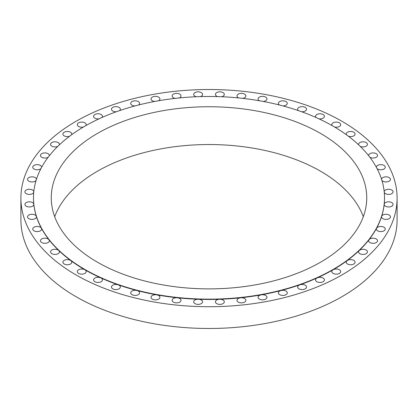 <?xml version="1.0" encoding="UTF-8"?>
<svg xmlns="http://www.w3.org/2000/svg" width="418" height="418" viewBox="0 0 418 418"><rect width="100%" height="100%" fill="white"/><g stroke="black" fill="none" stroke-linecap="round" stroke-linejoin="round"><path stroke-width="0.63" d="M360.196 146.357A4.441 2.565 0 0 0 364.909 146.681A4.441 2.565 0 0 0 367.443 144.367A4.441 2.565 0 0 0 366.142 142.554A4.441 2.565 0 0 0 361.298 141.995A4.441 2.565 0 0 0 358.56 144.367A4.441 2.565 0 0 0 358.644 144.863M369.784 157.184A4.441 2.565 0 0 0 369.956 157.288A4.441 2.565 0 0 0 374.8 157.847A4.441 2.565 0 0 0 377.543 155.475A4.441 2.565 0 0 0 376.242 153.662A4.441 2.565 0 0 0 371.398 153.108A4.441 2.565 0 0 0 368.655 155.475A4.441 2.565 0 0 0 368.686 155.762M377.041 168.574A4.441 2.565 0 0 0 377.663 169.018A4.441 2.565 0 0 0 382.507 169.577A4.441 2.565 0 0 0 385.25 167.205A4.441 2.565 0 0 0 383.949 165.392A4.441 2.565 0 0 0 379.105 164.838A4.441 2.565 0 0 0 376.362 167.205A4.441 2.565 0 0 0 376.367 167.304M381.885 180.346A4.441 2.565 0 0 0 382.862 181.203A4.441 2.565 0 0 0 387.705 181.757A4.441 2.565 0 0 0 390.449 179.39A4.441 2.565 0 0 0 389.148 177.577A4.441 2.565 0 0 0 384.356 177.007A4.441 2.565 0 0 0 381.566 179.327M384.252 192.285A4.441 2.565 0 0 0 385.485 193.659A4.441 2.565 0 0 0 390.328 194.213A4.441 2.565 0 0 0 393.072 191.841A4.441 2.565 0 0 0 391.765 190.028A4.441 2.565 0 0 0 387.047 189.443A4.441 2.565 0 0 0 384.189 191.69M33.487 197.965A175.513 101.328 0 0 0 33.487 198.116A175.513 101.328 0 0 0 33.811 204.235A175.513 101.328 0 0 0 36.366 216.383A175.513 101.328 0 0 0 41.434 228.265A175.513 101.328 0 0 0 48.953 239.702A175.513 101.328 0 0 0 58.802 250.539A175.513 101.328 0 0 0 70.841 260.607A175.513 101.328 0 0 0 84.896 269.767A175.513 101.328 0 0 0 100.759 277.881A4.441 2.565 0 0 0 96.072 277.594A4.441 2.565 0 0 0 93.575 279.903A4.441 2.565 0 0 0 94.876 281.716A4.441 2.565 0 0 0 99.719 282.27A4.441 2.565 0 0 0 102.462 279.903A4.441 2.565 0 0 0 101.161 278.085A4.441 2.565 0 0 0 100.759 277.881A175.513 101.328 0 0 0 118.2 284.83A4.441 2.565 0 0 0 113.722 284.794A4.441 2.565 0 0 0 111.46 287.03A4.441 2.565 0 0 0 112.761 288.843A4.441 2.565 0 0 0 117.604 289.397A4.441 2.565 0 0 0 120.347 287.03A4.441 2.565 0 0 0 119.046 285.212A4.441 2.565 0 0 0 118.2 284.83A175.513 101.328 0 0 0 136.968 290.52A4.441 2.565 0 0 0 130.703 292.856A4.441 2.565 0 0 0 132.004 294.674A4.441 2.565 0 0 0 136.843 295.228A4.441 2.565 0 0 0 139.586 292.856A4.441 2.565 0 0 0 138.285 291.043A4.441 2.565 0 0 0 136.968 290.52A175.513 101.328 0 0 0 156.787 294.857A4.441 2.565 0 0 0 151.018 297.308A4.441 2.565 0 0 0 152.319 299.121A4.441 2.565 0 0 0 157.163 299.68A4.441 2.565 0 0 0 159.906 297.308A4.441 2.565 0 0 0 158.605 295.495A4.441 2.565 0 0 0 156.787 294.857A175.513 101.328 0 0 0 177.363 297.788A4.441 2.565 0 0 0 172.117 300.312A4.441 2.565 0 0 0 173.423 302.125A4.441 2.565 0 0 0 178.261 302.679A4.441 2.565 0 0 0 181.004 300.312A4.441 2.565 0 0 0 179.703 298.494A4.441 2.565 0 0 0 177.363 297.788A175.513 101.328 0 0 0 198.404 299.262A4.441 2.565 0 0 0 193.691 301.822A4.441 2.565 0 0 0 194.992 303.635A4.441 2.565 0 0 0 199.835 304.194A4.441 2.565 0 0 0 202.578 301.822A4.441 2.565 0 0 0 201.277 300.009A4.441 2.565 0 0 0 198.404 299.262A175.513 101.328 0 0 0 219.596 299.262A4.441 2.565 0 0 0 215.422 301.822A4.441 2.565 0 0 0 216.723 303.635A4.441 2.565 0 0 0 221.566 304.194A4.441 2.565 0 0 0 224.309 301.822A4.441 2.565 0 0 0 223.008 300.009A4.441 2.565 0 0 0 219.596 299.262A175.513 101.328 0 0 0 240.637 297.788A4.441 2.565 0 0 0 236.996 300.312A4.441 2.565 0 0 0 238.297 302.125A4.441 2.565 0 0 0 243.14 302.679A4.441 2.565 0 0 0 245.883 300.312A4.441 2.565 0 0 0 244.577 298.494A4.441 2.565 0 0 0 240.637 297.788A175.513 101.328 0 0 0 261.213 294.857A4.441 2.565 0 0 0 258.094 297.308A4.441 2.565 0 0 0 259.395 299.121A4.441 2.565 0 0 0 264.239 299.68A4.441 2.565 0 0 0 266.982 297.308A4.441 2.565 0 0 0 265.681 295.495A4.441 2.565 0 0 0 261.213 294.857A175.513 101.328 0 0 0 281.032 290.52A4.441 2.565 0 0 0 278.414 292.856A4.441 2.565 0 0 0 279.715 294.674A4.441 2.565 0 0 0 284.553 295.228A4.441 2.565 0 0 0 287.297 292.856A4.441 2.565 0 0 0 285.996 291.043A4.441 2.565 0 0 0 281.032 290.52A175.513 101.328 0 0 0 299.8 284.83A4.441 2.565 0 0 0 297.653 287.03A4.441 2.565 0 0 0 298.954 288.843A4.441 2.565 0 0 0 303.797 289.397A4.441 2.565 0 0 0 306.54 287.03A4.441 2.565 0 0 0 305.239 285.212A4.441 2.565 0 0 0 299.8 284.83A175.513 101.328 0 0 0 317.241 277.881A4.441 2.565 0 0 0 315.538 279.903A4.441 2.565 0 0 0 316.839 281.716A4.441 2.565 0 0 0 321.682 282.27A4.441 2.565 0 0 0 324.425 279.903A4.441 2.565 0 0 0 323.124 278.085A4.441 2.565 0 0 0 317.241 277.881A175.513 101.328 0 0 0 333.104 269.767A4.441 2.565 0 0 0 331.803 271.58A4.441 2.565 0 0 0 333.104 273.393A4.441 2.565 0 0 0 337.948 273.952A4.441 2.565 0 0 0 340.691 271.58A4.441 2.565 0 0 0 339.39 269.767A4.441 2.565 0 0 0 333.104 269.767A175.513 101.328 0 0 0 347.159 260.607A4.441 2.565 0 0 0 346.214 262.19A4.441 2.565 0 0 0 347.515 264.004A4.441 2.565 0 0 0 352.358 264.563A4.441 2.565 0 0 0 355.101 262.19A4.441 2.565 0 0 0 353.8 260.377A4.441 2.565 0 0 0 347.159 260.607A175.513 101.328 0 0 0 359.198 250.539A4.441 2.565 0 0 0 358.56 251.866A4.441 2.565 0 0 0 359.861 253.679A4.441 2.565 0 0 0 364.7 254.233A4.441 2.565 0 0 0 367.443 251.866A4.441 2.565 0 0 0 366.142 250.053A4.441 2.565 0 0 0 359.198 250.539A175.513 101.328 0 0 0 369.047 239.702A4.441 2.565 0 0 0 368.655 240.758A4.441 2.565 0 0 0 369.956 242.571A4.441 2.565 0 0 0 374.8 243.124A4.441 2.565 0 0 0 377.543 240.758A4.441 2.565 0 0 0 376.242 238.944A4.441 2.565 0 0 0 369.047 239.702A175.513 101.328 0 0 0 376.566 228.265A4.441 2.565 0 0 0 376.362 229.027A4.441 2.565 0 0 0 377.663 230.84A4.441 2.565 0 0 0 382.507 231.394A4.441 2.565 0 0 0 385.25 229.027A4.441 2.565 0 0 0 383.949 227.209A4.441 2.565 0 0 0 376.566 228.265A175.513 101.328 0 0 0 381.634 216.383A4.441 2.565 0 0 0 381.561 216.843A4.441 2.565 0 0 0 382.862 218.656A4.441 2.565 0 0 0 387.705 219.215A4.441 2.565 0 0 0 390.449 216.843A4.441 2.565 0 0 0 389.148 215.03A4.441 2.565 0 0 0 384.685 214.392A4.441 2.565 0 0 0 381.634 216.383A175.513 101.328 0 0 0 384.189 204.235A4.441 2.565 0 0 0 384.184 204.392A4.441 2.565 0 0 0 385.485 206.205A4.441 2.565 0 0 0 390.328 206.758A4.441 2.565 0 0 0 393.072 204.392A4.441 2.565 0 0 0 391.765 202.573A4.441 2.565 0 0 0 387.052 201.988A4.441 2.565 0 0 0 384.189 204.235A175.513 101.328 0 0 0 384.513 198.116A175.513 101.328 0 0 0 384.513 197.965M84.896 269.767A4.441 2.565 0 0 0 80.052 269.213A4.441 2.565 0 0 0 77.309 271.58A4.441 2.565 0 0 0 78.61 273.393A4.441 2.565 0 0 0 83.454 273.952A4.441 2.565 0 0 0 86.197 271.58A4.441 2.565 0 0 0 84.896 269.767M70.485 260.377A4.441 2.565 0 0 0 65.642 259.818A4.441 2.565 0 0 0 62.899 262.19A4.441 2.565 0 0 0 64.2 264.004A4.441 2.565 0 0 0 69.043 264.563A4.441 2.565 0 0 0 71.786 262.19A4.441 2.565 0 0 0 70.841 260.607A4.441 2.565 0 0 0 70.485 260.377M58.139 250.053A4.441 2.565 0 0 0 53.3 249.494A4.441 2.565 0 0 0 50.557 251.866A4.441 2.565 0 0 0 51.858 253.679A4.441 2.565 0 0 0 56.702 254.233A4.441 2.565 0 0 0 59.44 251.866A4.441 2.565 0 0 0 58.802 250.539A4.441 2.565 0 0 0 58.139 250.053M48.044 238.944A4.441 2.565 0 0 0 43.2 238.385A4.441 2.565 0 0 0 40.457 240.758A4.441 2.565 0 0 0 41.758 242.571A4.441 2.565 0 0 0 46.602 243.124A4.441 2.565 0 0 0 49.345 240.758A4.441 2.565 0 0 0 48.953 239.702A4.441 2.565 0 0 0 48.044 238.944M40.337 227.209A4.441 2.565 0 0 0 35.493 226.655A4.441 2.565 0 0 0 32.75 229.027A4.441 2.565 0 0 0 34.051 230.84A4.441 2.565 0 0 0 38.895 231.394A4.441 2.565 0 0 0 41.638 229.027A4.441 2.565 0 0 0 41.434 228.265A4.441 2.565 0 0 0 40.337 227.209M35.138 215.03A4.441 2.565 0 0 0 30.295 214.476A4.441 2.565 0 0 0 27.551 216.843A4.441 2.565 0 0 0 28.852 218.656A4.441 2.565 0 0 0 33.696 219.215A4.441 2.565 0 0 0 36.439 216.843A4.441 2.565 0 0 0 36.366 216.383A4.441 2.565 0 0 0 35.138 215.03M32.515 202.573A4.441 2.565 0 0 0 27.672 202.019A4.441 2.565 0 0 0 24.928 204.392A4.441 2.565 0 0 0 26.235 206.205A4.441 2.565 0 0 0 31.073 206.758A4.441 2.565 0 0 0 33.816 204.392A4.441 2.565 0 0 0 33.811 204.235A4.441 2.565 0 0 0 32.515 202.573M33.811 191.69A4.441 2.565 0 0 0 32.515 190.028A4.441 2.565 0 0 0 27.672 189.474A4.441 2.565 0 0 0 24.928 191.841A4.441 2.565 0 0 0 26.235 193.659A4.441 2.565 0 0 0 30.713 194.292A4.441 2.565 0 0 0 33.748 192.285M36.434 179.327A4.441 2.565 0 0 0 35.138 177.577A4.441 2.565 0 0 0 30.295 177.018A4.441 2.565 0 0 0 27.551 179.39A4.441 2.565 0 0 0 28.852 181.203A4.441 2.565 0 0 0 36.115 180.346M41.633 167.304A4.441 2.565 0 0 0 41.638 167.205A4.441 2.565 0 0 0 40.337 165.392A4.441 2.565 0 0 0 35.493 164.838A4.441 2.565 0 0 0 32.75 167.205A4.441 2.565 0 0 0 34.051 169.018A4.441 2.565 0 0 0 40.959 168.574M49.314 155.762A4.441 2.565 0 0 0 49.345 155.475A4.441 2.565 0 0 0 48.044 153.662A4.441 2.565 0 0 0 43.2 153.108A4.441 2.565 0 0 0 40.457 155.475A4.441 2.565 0 0 0 41.758 157.288A4.441 2.565 0 0 0 48.216 157.184M59.356 144.863A4.441 2.565 0 0 0 59.44 144.367A4.441 2.565 0 0 0 58.139 142.554A4.441 2.565 0 0 0 53.3 141.995A4.441 2.565 0 0 0 50.557 144.367A4.441 2.565 0 0 0 51.858 146.18A4.441 2.565 0 0 0 57.804 146.357M71.609 134.758A4.441 2.565 0 0 0 71.786 134.042A4.441 2.565 0 0 0 70.485 132.229A4.441 2.565 0 0 0 65.642 131.67A4.441 2.565 0 0 0 62.899 134.042A4.441 2.565 0 0 0 64.2 135.855A4.441 2.565 0 0 0 69.587 136.258M85.883 125.599A4.441 2.565 0 0 0 86.197 124.653A4.441 2.565 0 0 0 84.896 122.835A4.441 2.565 0 0 0 80.052 122.281A4.441 2.565 0 0 0 77.309 124.653A4.441 2.565 0 0 0 78.61 126.466A4.441 2.565 0 0 0 83.407 127.03M101.971 117.505A4.441 2.565 0 0 0 102.462 116.329A4.441 2.565 0 0 0 101.161 114.516A4.441 2.565 0 0 0 96.318 113.962A4.441 2.565 0 0 0 93.575 116.329A4.441 2.565 0 0 0 94.876 118.148A4.441 2.565 0 0 0 99.066 118.827M119.626 110.608A4.441 2.565 0 0 0 120.347 109.202A4.441 2.565 0 0 0 119.046 107.389A4.441 2.565 0 0 0 114.203 106.836A4.441 2.565 0 0 0 111.46 109.202A4.441 2.565 0 0 0 112.761 111.021A4.441 2.565 0 0 0 116.335 111.758M138.588 104.996A4.441 2.565 0 0 0 139.586 103.371A4.441 2.565 0 0 0 138.285 101.558A4.441 2.565 0 0 0 133.446 101.004A4.441 2.565 0 0 0 130.703 103.371A4.441 2.565 0 0 0 132.004 105.19A4.441 2.565 0 0 0 134.977 105.937M158.574 100.754A4.441 2.565 0 0 0 159.906 98.925A4.441 2.565 0 0 0 158.605 97.112A4.441 2.565 0 0 0 153.761 96.553A4.441 2.565 0 0 0 151.018 98.925A4.441 2.565 0 0 0 152.319 100.738A4.441 2.565 0 0 0 154.712 101.454M179.296 97.948A4.441 2.565 0 0 0 181.004 95.921A4.441 2.565 0 0 0 179.703 94.107A4.441 2.565 0 0 0 174.86 93.554A4.441 2.565 0 0 0 172.117 95.921A4.441 2.565 0 0 0 173.423 97.739A4.441 2.565 0 0 0 175.257 98.376M200.436 96.605A4.441 2.565 0 0 0 202.578 94.411A4.441 2.565 0 0 0 201.277 92.597A4.441 2.565 0 0 0 196.434 92.038A4.441 2.565 0 0 0 193.691 94.411A4.441 2.565 0 0 0 194.992 96.224A4.441 2.565 0 0 0 196.308 96.751M221.692 96.751A4.441 2.565 0 0 0 224.309 94.411A4.441 2.565 0 0 0 223.008 92.597A4.441 2.565 0 0 0 218.165 92.038A4.441 2.565 0 0 0 215.422 94.411A4.441 2.565 0 0 0 216.723 96.224A4.441 2.565 0 0 0 217.564 96.605M242.743 98.376A4.441 2.565 0 0 0 245.883 95.921A4.441 2.565 0 0 0 244.577 94.107A4.441 2.565 0 0 0 239.739 93.554A4.441 2.565 0 0 0 236.996 95.921A4.441 2.565 0 0 0 238.297 97.739A4.441 2.565 0 0 0 238.704 97.948M263.288 101.454A4.441 2.565 0 0 0 266.982 98.925A4.441 2.565 0 0 0 265.681 97.112A4.441 2.565 0 0 0 260.837 96.553A4.441 2.565 0 0 0 258.094 98.925A4.441 2.565 0 0 0 259.395 100.738A4.441 2.565 0 0 0 259.426 100.754M283.023 105.937A4.441 2.565 0 0 0 287.297 103.371A4.441 2.565 0 0 0 285.996 101.558A4.441 2.565 0 0 0 281.157 101.004A4.441 2.565 0 0 0 278.414 103.371A4.441 2.565 0 0 0 279.412 104.996M301.665 111.758A4.441 2.565 0 0 0 306.54 109.202A4.441 2.565 0 0 0 305.239 107.389A4.441 2.565 0 0 0 300.396 106.836A4.441 2.565 0 0 0 297.653 109.202A4.441 2.565 0 0 0 298.374 110.608M318.934 118.827A4.441 2.565 0 0 0 324.425 116.329A4.441 2.565 0 0 0 323.124 114.516A4.441 2.565 0 0 0 318.281 113.962A4.441 2.565 0 0 0 315.538 116.329A4.441 2.565 0 0 0 316.029 117.505M348.413 136.258A4.441 2.565 0 0 0 352.865 136.268A4.441 2.565 0 0 0 355.101 134.042A4.441 2.565 0 0 0 353.8 132.229A4.441 2.565 0 0 0 348.957 131.67A4.441 2.565 0 0 0 346.214 134.042A4.441 2.565 0 0 0 346.391 134.758M334.593 127.03A4.441 2.565 0 0 0 340.691 124.653A4.441 2.565 0 0 0 339.39 122.835A4.441 2.565 0 0 0 334.546 122.281A4.441 2.565 0 0 0 331.803 124.653A4.441 2.565 0 0 0 332.117 125.599M20.9 198.116L20.9 219.884A188.1 108.596 0 0 0 75.992 296.675A188.1 108.596 0 0 0 280.985 320.214A188.1 108.596 0 0 0 397.1 219.884L397.1 198.116A188.1 108.596 0 0 0 342.008 121.324A188.1 108.596 0 0 0 137.015 97.786A188.1 108.596 0 0 0 20.9 198.116A188.1 108.596 0 0 0 75.992 274.908A188.1 108.596 0 0 0 280.985 298.447A188.1 108.596 0 0 0 397.1 198.116M84.896 269.464A175.513 101.328 0 0 0 276.167 291.43A175.513 101.328 0 0 0 384.513 197.813A175.513 101.328 0 0 0 333.104 126.163A175.513 101.328 0 0 0 141.833 104.197A175.513 101.328 0 0 0 33.487 197.813A175.513 101.328 0 0 0 84.896 269.464M320.538 133.42A157.738 91.067 0 0 0 148.636 113.675A157.738 91.067 0 0 0 51.262 197.813A157.738 91.067 0 0 0 97.462 262.211A157.738 91.067 0 0 0 269.364 281.951A157.738 91.067 0 0 0 366.738 197.813A157.738 91.067 0 0 0 320.538 133.42M363.305 216.707A157.738 91.067 0 0 0 320.538 171.208A157.738 91.067 0 0 0 164.169 148.291A157.738 91.067 0 0 0 54.695 216.707M384.513 198.116L384.513 197.813M33.487 198.116L33.487 197.813"/></g></svg>
